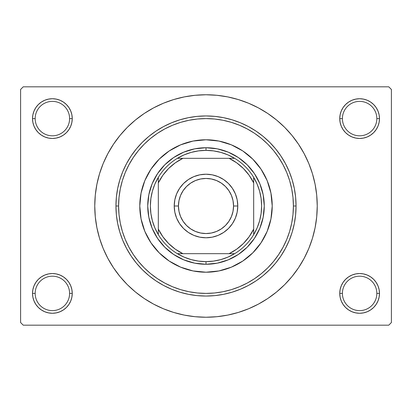<?xml version="1.0" encoding="UTF-8"?>
<svg xmlns="http://www.w3.org/2000/svg" width="412" height="412" viewBox="0 0 412 412"><rect width="100%" height="100%" fill="white"/><g stroke="black" fill="none" stroke-linecap="round" stroke-linejoin="round"><path stroke-width="0.62" d="M340.137 289.528L339.751 293.401L342.403 293.401A17.216 17.216 0 0 0 359.619 310.617A17.216 17.216 0 0 0 376.831 293.401A17.216 17.216 0 0 0 359.619 276.189A17.216 17.216 0 0 0 342.403 293.401L339.751 293.401A19.864 19.864 0 0 1 359.619 273.537A19.864 19.864 0 0 1 379.483 293.401L376.831 293.401A17.216 17.216 0 0 1 359.619 310.617A17.216 17.216 0 0 1 342.403 293.401A17.216 17.216 0 0 1 359.619 276.189A17.216 17.216 0 0 1 376.831 293.401L379.483 293.401L379.102 289.528L377.969 285.799L376.135 282.369L373.663 279.357L370.651 276.885L367.221 275.051L363.492 273.918L359.619 273.537L355.741 273.918L352.018 275.051L348.583 276.885L345.57 279.357L343.098 282.369L341.265 285.799L340.137 289.528L339.751 293.401L340.137 297.279L341.265 301.002L343.098 304.437L345.57 307.45L348.583 309.922L352.018 311.755L355.741 312.883L359.619 313.269L363.492 312.883L367.221 311.755L370.651 309.922L373.663 307.45L376.135 304.437L377.969 301.002L379.102 297.279L379.483 293.401L379.102 289.528L377.969 285.799M32.898 289.528L32.517 293.401L35.169 293.401A17.216 17.216 0 0 0 52.381 310.617A17.216 17.216 0 0 0 69.597 293.401A17.216 17.216 0 0 0 52.381 276.189A17.216 17.216 0 0 0 35.169 293.401L32.517 293.401A19.864 19.864 0 0 1 52.381 273.537A19.864 19.864 0 0 1 72.249 293.401L69.597 293.401A17.216 17.216 0 0 1 52.381 310.617A17.216 17.216 0 0 1 35.169 293.401A17.216 17.216 0 0 1 52.381 276.189A17.216 17.216 0 0 1 69.597 293.401L72.249 293.401L71.863 289.528L70.735 285.799L68.902 282.369L66.43 279.357L63.417 276.885L59.982 275.051L56.259 273.918L52.381 273.537L48.508 273.918L44.779 275.051L41.349 276.885L38.337 279.357L35.865 282.369L34.031 285.799L32.898 289.528L32.517 293.401L32.898 297.279L34.031 301.002L35.865 304.437L38.337 307.45L41.349 309.922L44.779 311.755L48.508 312.883L52.381 313.269L56.259 312.883L59.982 311.755L63.417 309.922L66.43 307.45L68.902 304.437L70.735 301.002L71.863 297.279L72.249 293.401L71.863 289.528M44.779 100.245L41.349 102.078L38.337 104.55L35.865 107.563L34.031 110.998L32.898 114.721L32.517 118.599L35.169 118.599A17.216 17.216 0 0 0 52.381 135.811A17.216 17.216 0 0 0 69.597 118.599A17.216 17.216 0 0 0 52.381 101.383A17.216 17.216 0 0 0 35.169 118.599L32.517 118.599A19.864 19.864 0 0 1 52.381 98.731A19.864 19.864 0 0 1 72.249 118.599L69.597 118.599A17.216 17.216 0 0 1 52.381 135.811A17.216 17.216 0 0 1 35.169 118.599A17.216 17.216 0 0 1 52.381 101.383A17.216 17.216 0 0 1 69.597 118.599L72.249 118.599L71.863 114.721L70.735 110.998L68.902 107.563L66.43 104.55L63.417 102.078L59.982 100.245L56.259 99.117L52.381 98.731L48.508 99.117L44.779 100.245L41.349 102.078L38.337 104.55L35.865 107.563L34.031 110.998L32.898 114.721L32.517 118.599L32.898 122.472L34.031 126.201L35.865 129.631L38.337 132.643L41.349 135.115L44.779 136.949L48.508 138.082L52.381 138.463L56.259 138.082L59.982 136.949L63.417 135.115L66.43 132.643L68.902 129.631L70.735 126.201L71.863 122.472L72.249 118.599L71.863 114.721L70.735 110.998L68.902 107.563L66.43 104.55M352.018 100.245L348.583 102.078L345.57 104.55L343.098 107.563L341.265 110.998L340.137 114.721L339.751 118.599L342.403 118.599A17.216 17.216 0 0 0 359.619 135.811A17.216 17.216 0 0 0 376.831 118.599A17.216 17.216 0 0 0 359.619 101.383A17.216 17.216 0 0 0 342.403 118.599L339.751 118.599A19.864 19.864 0 0 1 359.619 98.731A19.864 19.864 0 0 1 379.483 118.599L376.831 118.599A17.216 17.216 0 0 1 359.619 135.811A17.216 17.216 0 0 1 342.403 118.599A17.216 17.216 0 0 1 359.619 101.383A17.216 17.216 0 0 1 376.831 118.599L379.483 118.599L379.102 114.721L377.969 110.998L376.135 107.563L373.663 104.55L370.651 102.078L367.221 100.245L363.492 99.117L359.619 98.731L355.741 99.117L352.018 100.245L348.583 102.078L345.57 104.55L343.098 107.563L341.265 110.998L340.137 114.721L339.751 118.599L340.137 122.472L341.265 126.201L343.098 129.631L345.57 132.643L348.583 135.115L352.018 136.949L355.741 138.082L359.619 138.463L363.492 138.082L367.221 136.949L370.651 135.115L373.663 132.643L376.135 129.631L377.969 126.201L379.102 122.472L379.483 118.599L379.102 114.721L377.969 110.998M250.934 131.031L254.559 133.328L247.2 128.92L239.449 125.248L231.374 122.359L223.052 120.278L214.564 119.016L205.985 118.599M145.719 299.493L153.563 304.102L163.43 308.773L173.71 312.451L184.298 315.103L195.097 316.704L206 317.24L216.903 316.704L227.702 315.103L238.291 312.451L248.57 308.773L258.437 304.102L267.8 298.494L276.57 291.99L284.661 284.661L291.99 276.57L298.494 267.8L304.102 258.437L308.773 248.57L312.451 238.291L315.103 227.702L316.704 216.903L317.24 206A111.24 111.24 0 0 1 206 317.24A111.24 111.24 0 0 1 94.76 206A111.24 111.24 0 0 1 206 94.76A111.24 111.24 0 0 1 317.24 206L316.704 195.097L315.103 184.298L312.451 173.71L308.773 163.43L304.102 153.563L298.494 144.2L291.99 135.43L284.661 127.339L276.57 120.01L267.8 113.506L258.437 107.898L248.57 103.227L238.291 99.55L227.702 96.897L216.903 95.296L206 94.76L198.723 94.997M388.753 325.186L23.247 325.186L20.6 322.539L20.6 89.461L23.247 86.814L388.753 86.814L23.247 86.814L20.6 89.461L20.6 322.539L23.247 325.186L388.753 325.186L391.4 322.539L391.4 89.461L391.4 322.539L388.753 325.186M388.753 86.814L391.4 89.461L388.753 86.814M206 94.76L195.097 95.296L184.298 96.897L173.71 99.55L163.43 103.227L153.563 107.898L144.2 113.506L135.43 120.01L127.339 127.339L120.01 135.43L113.506 144.2L107.898 153.563L103.227 163.43L99.55 173.71L96.897 184.298L95.296 195.097L94.76 206L95.296 216.903L96.897 227.702L99.55 238.291L103.227 248.57L107.898 258.437L113.506 267.8L120.01 276.57L127.339 284.661L135.43 291.99L144.2 298.494L153.563 304.102M206 317.24L213.277 317.003M260.039 303.232L267.743 298.53M266.281 112.507L258.437 107.898M151.961 108.768L144.257 113.47M376.135 107.563L373.663 104.55M379.102 122.472L379.483 118.599A19.864 19.864 0 0 1 359.619 138.463A19.864 19.864 0 0 1 339.751 118.599L340.137 122.472M348.583 135.115L352.018 136.949M355.741 138.082L359.619 138.463L363.492 138.082M370.651 135.115L373.663 132.643L376.135 129.631L377.969 126.201M63.417 102.078L59.982 100.245M71.863 122.472L72.249 118.599A19.864 19.864 0 0 1 52.381 138.463A19.864 19.864 0 0 1 32.517 118.599L32.898 122.472L34.031 126.201M35.865 129.631L38.337 132.643L41.349 135.115M48.508 138.082L52.381 138.463L56.259 138.082M59.982 136.949L63.417 135.115M63.417 276.885L59.982 275.051M56.259 273.918L52.381 273.537L48.508 273.918M41.349 276.885L38.337 279.357L35.865 282.369L34.031 285.799M59.982 311.755L63.417 309.922L66.43 307.45L68.902 304.437L70.735 301.002L71.863 297.279L72.249 293.401A19.864 19.864 0 0 1 52.381 313.269A19.864 19.864 0 0 1 32.517 293.401L32.898 297.279L34.031 301.002M35.865 304.437L38.337 307.45M376.135 282.369L373.663 279.357L370.651 276.885M363.492 273.918L359.619 273.537L355.741 273.918M352.018 275.051L348.583 276.885M367.221 311.755L370.651 309.922L373.663 307.45L376.135 304.437L377.969 301.002L379.102 297.279L379.483 293.401A19.864 19.864 0 0 1 359.619 313.269A19.864 19.864 0 0 1 339.751 293.401L340.137 297.279L341.265 301.002L343.098 304.437L345.57 307.45M348.583 309.922L352.018 311.755M298.494 144.2L291.99 135.43M113.506 267.8L120.01 276.57M280.969 250.934L278.672 254.559L283.08 247.2L286.752 239.449L289.641 231.374L291.722 223.052L292.983 214.564L293.401 206L296.053 206A90.053 90.053 0 0 0 206 115.947A90.053 90.053 0 0 0 115.947 206L118.599 206A87.401 87.401 0 0 1 206 118.599A87.401 87.401 0 0 1 293.401 206L292.983 197.436L291.722 188.948L289.641 180.626L286.752 172.551L283.08 164.8L278.672 157.441L273.563 150.55L267.805 144.195L261.45 138.437L254.559 133.328M161.066 280.969L157.441 278.672L164.8 283.08L172.551 286.752L180.626 289.641L188.948 291.722L197.436 292.983L206 293.401L214.564 292.983L223.052 291.722L231.374 289.641L239.449 286.752L247.2 283.08L254.559 278.672L261.45 273.563L267.805 267.805L273.563 261.45L278.672 254.559M131.031 161.066L133.328 157.441L128.92 164.8L125.248 172.551L122.359 180.626L120.278 188.948L119.016 197.436L118.599 206L119.016 214.564L120.278 223.052L122.359 231.374L125.248 239.449L128.92 247.2L133.328 254.559L138.437 261.45L144.195 267.805L150.55 273.563L157.441 278.672M261.074 242.756A66.214 66.214 0 0 0 272.214 206A66.214 66.214 0 0 1 206 272.214A66.214 66.214 0 0 1 139.786 206A66.214 66.214 0 0 0 141.053 218.906M169.244 261.074A66.214 66.214 0 0 0 193.073 270.942L180.662 267.172L169.214 261.053L159.181 252.819L150.947 242.786L144.828 231.338L141.058 218.916A66.214 66.214 0 0 0 150.926 242.756M150.967 242.817A66.214 66.214 0 0 0 159.166 252.808M159.192 252.834A66.214 66.214 0 0 0 169.183 261.033M193.094 270.947A66.214 66.214 0 0 0 218.906 270.947M141.058 218.916L139.786 206L141.058 193.084L144.828 180.662L150.947 169.214L159.181 159.181L169.214 150.947L180.662 144.828L193.084 141.058L206 139.786L218.916 141.058L231.338 144.828L242.786 150.947L252.819 159.181L261.053 169.214L267.172 180.662L270.942 193.084L272.214 206L270.942 218.916L267.172 231.338L261.053 242.786L252.819 252.819L242.786 261.053L231.338 267.172L218.916 270.942A66.214 66.214 0 0 0 242.756 261.074M242.817 261.033A66.214 66.214 0 0 0 252.808 252.834M252.834 252.808A66.214 66.214 0 0 0 261.033 242.817M115.947 206A90.053 90.053 0 0 1 206 115.947A90.053 90.053 0 0 1 296.053 206A90.053 90.053 0 0 1 206 296.053A90.053 90.053 0 0 1 115.947 206L116.38 214.827L117.678 223.567L119.825 232.141L122.802 240.459L126.582 248.451L131.124 256.032L136.387 263.129L142.325 269.675L148.871 275.613L155.968 280.876L163.549 285.418L171.541 289.198L179.859 292.175L188.433 294.322L197.173 295.62L206 296.053L214.827 295.62L223.567 294.322L232.141 292.175L240.459 289.198L248.451 285.418L256.032 280.876L263.129 275.613L269.675 269.675L275.613 263.129L280.876 256.032L285.418 248.451L289.198 240.459L292.175 232.141L294.322 223.567L295.62 214.827L296.053 206L295.62 197.173L294.322 188.433L292.175 179.859L289.198 171.541L285.418 163.549L280.876 155.968L275.613 148.871L269.675 142.325L263.129 136.387L256.032 131.124L248.451 126.582L240.459 122.802L232.141 119.825L223.567 117.678L214.827 116.38L206 115.947L197.173 116.38L188.433 117.678L179.859 119.825L171.541 122.802L163.549 126.582L155.968 131.124L148.871 136.387L142.325 142.325L136.387 148.871L131.124 155.968L126.582 163.549L122.802 171.541L119.825 179.859L117.678 188.433L116.38 197.173L115.947 206A90.053 90.053 0 0 0 206 296.053A90.053 90.053 0 0 0 296.053 206L293.401 206A87.401 87.401 0 0 1 206 293.401A87.401 87.401 0 0 1 118.599 206L115.947 206M206 118.599L197.436 119.016L188.948 120.278L180.626 122.359L172.551 125.248L164.8 128.92L157.441 133.328L150.55 138.437L144.195 144.195L138.437 150.55L133.328 157.441M218.916 270.942L206 272.214L193.084 270.942M264.267 206L263.15 217.366L259.833 228.3L254.446 238.373L247.2 247.2L238.373 254.446L228.3 259.833L217.366 263.15L206 264.267L194.634 263.15L183.701 259.833L173.627 254.446L164.8 247.2L157.554 238.373L152.167 228.3L148.85 217.366L147.733 206L148.85 194.634L152.167 183.701L157.554 173.627L164.8 164.8L173.627 157.554L183.701 152.167L194.634 148.85L206 147.733L217.366 148.85L228.3 152.167L238.373 157.554L247.2 164.8L254.446 173.627L259.833 183.701L263.15 194.634L264.267 206M150.926 169.244A66.214 66.214 0 0 0 139.786 206A66.214 66.214 0 0 1 206 139.786A66.214 66.214 0 0 1 272.214 206A66.214 66.214 0 0 0 270.947 193.094M270.942 193.073A66.214 66.214 0 0 0 261.074 169.244M261.033 169.183A66.214 66.214 0 0 0 252.834 159.192M252.808 159.166A66.214 66.214 0 0 0 242.817 150.967M242.756 150.926A66.214 66.214 0 0 0 218.927 141.058M218.906 141.053A66.214 66.214 0 0 0 193.094 141.053M193.073 141.058A66.214 66.214 0 0 0 169.244 150.926M169.183 150.967A66.214 66.214 0 0 0 159.192 159.166M159.166 159.192A66.214 66.214 0 0 0 150.967 169.183M158.326 234.649A55.62 55.62 0 0 1 158.326 177.351L154.897 184.04L152.404 191.137L150.89 198.496L150.38 206L150.89 213.504L152.404 220.863L154.897 227.96L158.326 234.649A55.62 55.62 0 0 0 177.351 253.674L184.04 257.103L191.137 259.596L198.496 261.11L206 261.62A55.62 55.62 0 0 1 177.351 253.674L234.649 253.674A55.62 55.62 0 0 1 206 261.62L213.504 261.11L220.863 259.596L227.96 257.103L234.649 253.674A55.62 55.62 0 0 0 253.674 234.649L257.103 227.96L259.596 220.863L261.11 213.504L261.62 206L261.11 198.496L259.596 191.137L257.103 184.04L253.674 177.351A55.62 55.62 0 0 1 253.674 234.649L253.674 177.351A55.62 55.62 0 0 0 234.649 158.326L227.96 154.897L220.863 152.404L213.504 150.89L206 150.38L206 147.733A58.267 58.267 0 0 0 147.733 206A58.267 58.267 0 0 0 206 264.267L206 261.62L206 264.267A58.267 58.267 0 0 1 147.733 206A58.267 58.267 0 0 1 206 147.733A58.267 58.267 0 0 1 264.267 206A58.267 58.267 0 0 1 206 264.267A58.267 58.267 0 0 0 264.267 206A58.267 58.267 0 0 0 206 147.733L206 150.38L198.496 150.89L191.137 152.404L184.04 154.897L177.351 158.326A55.62 55.62 0 0 1 234.649 158.326L177.351 158.326A55.62 55.62 0 0 0 158.326 177.351L158.326 234.649A55.62 55.62 0 0 0 177.351 253.674L229.087 253.674L236.699 249.167L243.456 243.456L249.167 236.699L253.674 229.087L253.674 182.913L249.167 175.301L243.456 168.544L236.699 162.833L229.087 158.326L182.913 158.326L175.301 162.833L168.544 168.544L162.833 175.301L158.326 182.913L158.326 229.087L162.833 236.699L168.544 243.456L175.301 249.167L182.913 253.674A52.973 52.973 0 0 1 158.326 229.087L158.326 234.649M234.649 158.326A55.62 55.62 0 0 1 253.674 177.351L253.674 182.913A52.973 52.973 0 0 0 229.087 158.326L234.649 158.326M253.674 234.649A55.62 55.62 0 0 1 234.649 253.674L229.087 253.674A52.973 52.973 0 0 0 253.674 229.087L253.674 234.649M158.326 177.351A55.62 55.62 0 0 1 177.351 158.326L182.913 158.326A52.973 52.973 0 0 0 158.326 182.913L158.326 177.351M237.781 206L233.547 206A27.547 27.547 0 0 1 206 233.547A27.547 27.547 0 0 1 178.453 206L174.219 206A31.781 31.781 0 0 0 206 237.781A31.781 31.781 0 0 0 237.781 206A31.781 31.781 0 0 1 206 237.781A31.781 31.781 0 0 1 174.219 206A31.781 31.781 0 0 1 206 174.219A31.781 31.781 0 0 1 237.781 206L237.173 212.201L235.365 218.164L232.425 223.659L228.475 228.475L223.659 232.425L218.164 235.365L212.201 237.173L206 237.781L199.799 237.173L193.836 235.365L188.341 232.425L183.525 228.475L179.575 223.659L176.635 218.164L174.827 212.201L174.219 206L174.827 199.799L176.635 193.836L179.575 188.341L183.525 183.525L188.341 179.575L193.836 176.635L199.799 174.827L206 174.219L212.201 174.827L218.164 176.635L223.659 179.575L228.475 183.525L232.425 188.341L235.365 193.836L237.173 199.799L237.781 206A31.781 31.781 0 0 0 206 174.219A31.781 31.781 0 0 0 174.219 206L178.453 206L178.983 200.629L180.554 195.458L183.098 190.694L186.523 186.523L190.694 183.098L195.458 180.554L200.629 178.983L206 178.453L211.371 178.983L216.542 180.554L221.306 183.098L225.477 186.523L228.902 190.694L231.446 195.458L233.017 200.629L233.547 206L233.017 211.371L231.446 216.542L228.902 221.306L225.477 225.477L221.306 228.902L216.542 231.446L211.371 233.017L206 233.547L200.629 233.017L195.458 231.446L190.694 228.902L186.523 225.477L183.098 221.306L180.554 216.542L178.983 211.371L178.453 206A27.547 27.547 0 0 1 206 178.453A27.547 27.547 0 0 1 233.547 206L237.781 206M232.425 223.659L228.475 228.475L223.659 232.425M188.341 232.425L183.525 228.475L179.575 223.659M179.575 188.341L183.525 183.525L188.341 179.575M223.659 179.575L228.475 183.525L232.425 188.341"/></g></svg>
